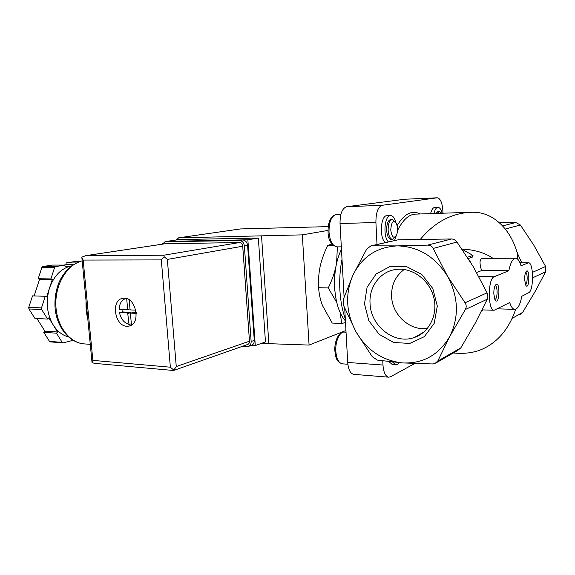 <?xml version="1.0" encoding="UTF-8"?>
<svg xmlns="http://www.w3.org/2000/svg" width="575" height="575" viewBox="0 0 575 575"><rect width="100%" height="100%" fill="white"/><g stroke="black" fill="none" stroke-linecap="round" stroke-linejoin="round"><path stroke-width="0.86" d="M435.958 213.44L438.078 211.348L439.429 211.298L437.316 213.397M441.478 213.037L439.429 211.298M520.044 314.482L522.689 312.34L535.016 291.741L545.718 271.688L545.603 266.469L533.88 245.302L520.368 224.998L515.825 222.503L499.373 222.712M340.199 312.721L341.665 323.481L332.228 323.057L322.474 305.555C320.239 299.575 318.96 293.631 318.629 287.73C318.183 280.665 318.694 273.549 320.167 266.369C321.813 259.203 324.35 252.209 327.764 245.396L331.94 244.066M327.764 245.396L333.155 245.331M318.629 287.73L328.26 287.91L336.555 302.148M335.965 266.347L335.944 266.419C334.327 273.686 331.761 280.852 328.26 287.91M337.381 246.876L336.612 262.782M341.665 323.481L345.51 322.561M370.94 245.827L398.159 239.804L451.627 238.963C453.675 239.092 455.45 240.12 456.967 242.046L473.354 266.807L487.075 292.848C488.024 295.076 488.089 297.189 487.284 299.187L475.288 323.107L460.855 347.832L457.779 350.362M432.501 363.961L434.858 363.572L437.769 361.086L449.736 336.519L465.312 309.53C466.577 307.208 466.497 304.958 465.074 302.766L447.408 276.029L433.191 248.436C432.048 246.265 430.179 245.158 427.57 245.13L397.232 245.892L370.94 245.834L366.728 249.068L352.935 275.137C344.978 293.926 345.992 312.807 355.975 331.789C366.929 350.297 382.49 360.676 402.651 362.926C423.092 363.767 438.79 354.962 449.736 336.519C459.31 316.861 458.534 296.693 447.408 276.029C434.829 256.393 418.104 246.352 397.232 245.892C376.798 247.056 362.034 256.802 352.935 275.137L343.304 299.453L343.649 305.663L355.975 331.789L372.241 356.658L377.358 360.108L402.651 362.926L432.501 363.961M469.983 261.266L470.443 262.006M467.418 257.241L472.988 255.451L472.183 257.241L468.244 258.52M462.092 249.277L472.988 255.451M524.652 279.551L525.586 284.934C529.618 292.272 530.085 265.039 525.809 272.025C524.997 273.801 524.608 276.309 524.652 279.551M493.832 293.839L494.766 299.223C499.833 308.983 500.595 276.604 495.082 285.753C494.191 287.795 493.774 290.49 493.832 293.839M494.177 276.755L508.803 270.753C510.521 262.624 512.821 258.455 515.696 258.24C517.816 258.427 519.584 260.928 521.008 265.751L528.518 262.789C533.715 262.272 533.895 290.749 528.734 292.704L521.82 296.276C520.138 304.779 517.766 309.142 514.704 309.357C512.771 309.149 511.11 306.877 509.716 302.536L494.162 310.263C487.701 310.787 487.693 278.437 494.177 276.755L478.903 276.611M508.803 270.753L481.606 270.602C479.169 262.811 479.572 258.721 482.82 258.326L515.574 258.24M481.606 270.602L476.625 272.478M517.507 259.009L517.335 252.605L516.824 251.728M521.733 262.789L516.968 252.231C510.722 229.943 493.947 212.52 473.937 212.254L471.105 212.268C451.641 213.167 434.793 222.115 420.569 239.114M364.493 303.895L368.783 320.591L379.141 334.327L393.717 342.506L409.831 343.419L424.343 336.655L434.233 323.337L437.302 306.08L432.802 288.506L421.683 274.34L406.367 266.512L390.094 266.462L376.122 273.959L367.066 287.32L364.493 303.895M515.739 309.199C508.544 330.302 496.175 344.116 478.63 350.649C471.277 352.921 463.845 353.769 456.342 353.194L453.452 352.892M481.656 310.888L483.216 309.918M419.312 334.657L419.671 335.053M492.962 258.304C485.07 252.827 474.727 249.744 461.933 249.054M392.409 364.643L388.995 361.668M414.654 363.572L390.526 376.769L388.563 377.178C385.415 376.338 383.554 372.291 382.979 365.039L382.777 360.892M430.618 213.62C431.552 209.724 432.91 207.676 434.678 207.489L437.978 207.359C439.753 207.467 441.154 209.429 442.189 213.232M377.006 244.461L375.913 222.511C375.885 212.585 377.991 206.849 382.217 205.297L437.295 197.793C440.436 198.461 442.29 202.817 442.879 210.867L442.966 213.203M385.394 242.578C379.141 238.352 380.578 215.043 387.033 215.69L390.619 215.575C392.977 215.74 394.766 218.155 396.003 222.812M353.927 374.361L353.632 374.339C350.304 373.498 348.328 369.538 347.717 362.458L344.72 308.329M344.102 297.095L340.033 223.531C339.983 213.857 342.197 208.258 346.66 206.734L404.778 199.237L437.295 197.793M341.457 249.284C336.289 259.864 334.032 272.744 334.664 287.917C335.75 302.917 339.336 313.921 345.417 320.936M335.944 266.419C334.571 273.053 334.075 279.939 334.456 287.069L335.534 296.233M441.844 213.246L440.321 213.296M399.258 362.667L397.296 364.557L395.722 364.881L392.617 362.056M388.355 241.91C382.706 236.39 384.589 214.942 390.619 215.575M396.189 235.858L394.543 240.515M392.459 239.337L390.986 239.358C388.571 238.891 387.119 235.872 386.637 230.302C386.644 223.876 388.01 220.29 390.727 219.542L392.207 219.499C389.491 220.247 388.132 223.84 388.125 230.266C388.607 235.843 390.051 238.862 392.459 239.337L395.14 237.058M390.748 230.057C391.956 237.54 393.94 239.114 396.7 234.772C397.85 231.15 397.807 227.542 396.57 223.941C393.365 219.557 391.424 221.598 390.748 230.057M394.91 221.655L392.207 219.499M433.938 213.512C434.865 209.602 436.217 207.553 437.978 207.359M404.254 269.488C395.564 275.842 391.338 284.747 391.582 296.183C392.013 314.805 409.953 331.257 427.477 328.368M370.041 303.348C370.508 325.917 394.313 344.892 414.302 337.503C429.424 332.566 438.416 314.058 433.557 296.65C428.864 279.198 411.456 267.016 395.665 269.495C380.183 271.544 368.942 286.86 370.041 303.348M494.802 299.323L494.816 299.323C497.627 299.805 497.957 285.617 495.132 285.775L495.132 285.775M525.457 284.618C527.606 284.431 527.778 272.643 525.636 272.406M167.009 241.493L247.861 239.789L255.286 345.568L251.534 345.323M345.949 330.51L309.084 345.072L261.302 343.412M328.016 230.424L302.313 234.866L178.609 237.849L176.345 239.962M309.084 345.072L302.313 234.866M268.87 343.893L261.553 236.167M178.969 239.574L258.355 238.057L265.463 341.924L255.286 345.568M247.861 239.789L258.355 238.057M87.81 319.053C86.329 313.31 85.754 307.352 86.078 301.171M135.837 310.141L130.396 309.918L130.058 309.508L129.188 299.834M130 308.847L127.398 309.796L119.162 309.451C119.406 303.471 121.699 299.805 126.026 298.447M127.664 309.408L126.687 298.633M127.686 312.973L129.016 324.408C124.107 322.942 120.923 319.01 119.456 312.613L122.267 311.938L130.489 312.297L127.686 312.973L119.456 312.613M47.624 319.067L34.91 318.392L28.923 308.962L28.75 307.359L32.531 295.873L45.267 296.276L46.632 296.959L52.239 279.623L50.895 278.918L54.582 267.562L55.581 266.584L42.881 266.534L52.26 265.075L64.91 265.104L65.09 266.922L71.494 265.887C61.345 268.173 54 275.626 49.443 288.262C45.576 301.645 46.827 313.878 53.209 324.961L48.789 317.86L47.624 319.067L41.666 309.53L28.923 308.962M34.105 295.924L39.531 279.421L38.18 278.724L41.874 267.497L42.881 266.534M63.595 265.104L66.175 264.694L66.003 262.933L74.829 261.553L79.544 261.553M72.371 339.89L72.428 340.465L63.307 342.851L50.672 341.917L49.529 341.413L43.772 332.35L44.915 331.157L36.893 318.493M54.582 267.562L41.874 267.497M41.666 309.53L41.501 307.905L28.75 307.359M63.307 342.851L62.165 342.348L49.529 341.413M55.581 266.584L64.91 265.104M41.501 307.905L45.267 296.276M68.447 336.943C62.352 335.29 57.27 331.293 53.209 324.961L57.579 331.976L44.915 331.157M62.165 342.348L56.443 333.184L57.579 331.976M126.917 326.248C114.518 326.248 110.644 299.64 122.899 298.317C135.729 295.485 141.809 324.444 128.771 326.126L126.917 326.248M173.571 370.48L247.458 344.554C248.831 344.102 249.5 342.98 249.471 341.205L242.722 246.229C242.377 243.972 241.277 242.751 239.423 242.557L165.197 243.735M164.177 256.781L161.316 259.907L83.159 260.065L81.758 257.154L85.711 255.681L163.767 255.221L164.177 256.781L167.347 259.411L176.266 366.541L173.521 370.501M94.616 363.357L91.986 362.645L92.862 360.381L170.358 367.202L173.657 370.005M73.176 264.708L66.175 264.694M76.252 262.94L66.003 262.933M56.443 333.184L43.772 332.35M50.895 278.918L38.18 278.724M52.239 279.623L39.531 279.421M242.463 346.308L248.127 346.509C250.182 345.819 251.189 344.145 251.138 341.493L244.382 246.021C243.865 242.636 242.212 240.796 239.423 240.501L165.233 241.78L162.071 244.202M248.759 346.287L251.275 345.395C253.323 344.705 254.322 343.045 254.279 340.4L247.609 245.46C247.099 242.089 245.446 240.257 242.672 239.969L168.216 241.32M132.394 324.357L131.409 324.537L130.417 313.49L130.633 313.109L136.297 313.353M129.016 324.408L131.344 323.797M122.001 309.566L122.267 311.938M130.856 313.059L130.489 312.297M136.232 312.541L133.357 312.455M502.615 225.889L515.825 222.503M460.855 347.832L437.769 361.086M487.284 299.187L465.312 309.53M487.075 292.848L465.074 302.766M456.967 242.046L433.191 248.436M451.627 238.963L427.57 245.13M532.414 272.413L545.603 266.469M532.637 277.847L545.718 271.688M527.972 262.897L520.023 262.89M398.159 239.804L371.587 245.784M505.317 229.037L520.368 224.998M512.052 318.442L522.689 312.34M419.872 334.341L420.505 334.542M470.594 212.283L415.459 214.123C408.897 214.36 402.917 219.837 397.512 230.553M420.059 213.972C412.059 209.789 404.397 213.648 397.088 225.565M340.033 223.531L375.913 222.511M347.717 362.458L382.979 365.039M404.778 199.237L437.101 197.814M346.66 206.734L382.217 205.297M343.555 287.263L343.972 294.716M341.32 246.84L337.036 246.891C331.193 245.036 328.203 240.098 328.066 232.084C327.93 221.742 330.74 215.877 336.49 214.489C331.495 215.74 329.001 221.619 329.008 232.113C329.935 241.205 332.609 246.129 337.036 246.891L337.158 246.891M347.868 364.248L342.262 363.831C335.656 361.445 335.901 356.881 334.88 351.052C334.111 342.139 338.553 331.401 344.389 332.106C339.724 331.373 335.11 341.478 335.814 351.275C336.497 358.771 338.646 362.954 342.262 363.831L342.556 363.853M178.408 237.863L240.436 228.936L328.232 226.622L240.436 228.951L178.609 237.849M168.037 241.198L179.278 239.545M85.129 343.965L83.641 343.857C68.921 342.492 56.17 325.162 55.833 304.398C55.365 283.647 67.462 264.356 82.167 260.842M161.316 259.907L170.358 367.202M83.159 260.065L92.862 360.381M176.266 366.541L249.471 341.205M167.347 259.411L242.722 246.229M163.767 255.221L239.423 242.557M85.711 255.681L165.528 243.707M254.279 340.4L251.138 341.493M247.609 245.46L244.382 246.021M242.672 239.969L239.423 240.501M168.691 241.27L165.233 241.78M130.82 312.707L128.024 313.389M133.479 312.426L130.683 313.109M457.786 350.391L436.59 362.602M514.704 309.357L497.533 308.832M494.162 310.263L482.159 309.882M528.454 262.789L519.973 262.789M453.244 353.007L456.342 353.194M353.632 374.339L388.563 377.178M345.302 318.888C342.326 310.414 340.529 300.955 339.904 290.504C339.308 279.759 340.012 269.33 342.01 259.224M336.49 214.489L340.882 214.338M344.389 332.106L346.042 332.192M395.722 364.881L392.193 364.622M423.825 332.091L414.302 337.503M167.828 241.213L179.069 239.559M90.268 344.346L83.641 343.857C69.23 342.441 56.846 327.268 55.107 308.344C54.503 300.222 55.538 292.265 58.204 284.467C61.992 274.469 69.661 264.708 82.167 260.791M85.251 255.731L165.312 243.721M94.307 363.335L173.542 370.501M81.873 257.794L92 362.228M168.374 241.292L164.924 241.802M128.771 326.126L129.785 325.86M133.429 312.426L130.633 313.109"/></g></svg>
